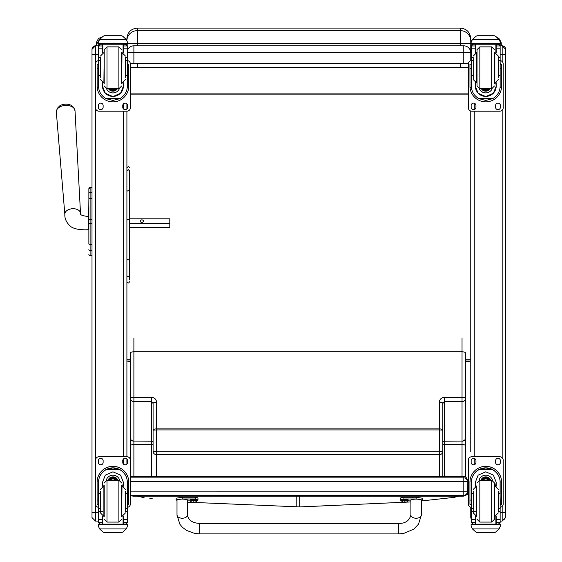 <?xml version="1.0" encoding="UTF-8"?>
<svg xmlns="http://www.w3.org/2000/svg" width="562" height="562" viewBox="0 0 562 562"><rect width="100%" height="100%" fill="white"/><g stroke="black" fill="none" stroke-linecap="round" stroke-linejoin="round"><path stroke-width="0.84" d="M130.398 481.395L467.289 481.346A3.491 3.491 180 0 0 463.798 477.855L463.798 495.312A3.491 3.491 180 0 0 467.289 491.82L130.398 491.869M463.798 476.625L130.398 476.625L130.398 445.799L130.398 476.625L463.798 476.625A3.491 3.491 0 0 1 467.289 480.117A3.491 3.491 0 0 0 463.798 476.625L463.798 477.855L130.398 477.855M463.798 495.312L130.398 495.312L463.798 495.312A3.491 3.491 0 0 0 467.289 491.82L467.289 480.117M465.526 360.987L470.759 360.987L465.526 361.984M470.759 42.319L470.759 51.058M470.759 40.857L470.759 38.574C470.141 32.217 466.65 28.725 460.285 28.1L460.285 30.629A10.474 10.228 -0 0 1 470.759 40.857L470.759 43.984C470.141 43.541 466.65 43.288 460.285 43.225L460.285 45.824M460.285 63.366L460.285 67.616L468.315 67.552M470.759 55.174L470.759 43.984M468.315 67.707L130.398 67.707M460.285 67.616L137.381 67.616L137.381 63.366M130.398 67.517L137.381 67.616M130.398 361.809L126.907 360.987L130.398 360.987M127.602 43.703A10.474 0.752 0 0 1 137.381 43.225L137.381 28.1L460.285 28.1M126.907 44.841L126.907 44.236L126.907 44.841M137.381 28.1C131.016 28.718 127.525 32.21 126.907 38.574L126.907 40.309A10.474 10.228 180 0 1 137.381 30.629L460.285 30.629L460.285 43.225L137.381 43.225L137.381 45.824M126.907 359.729L130.398 359.729M465.526 359.729L470.759 359.729L470.759 439.456M468.315 93.875L130.398 93.875M468.315 94.901L130.398 94.901M130.314 63.274L463.776 63.274L463.776 45.824A6.983 6.983 180 0 1 470.759 52.807A6.983 6.983 0 0 0 463.776 45.824L133.889 45.824L133.889 52.807L470.759 52.807L470.759 60.724L470.759 49.316A3.491 3.491 -0 0 1 471.399 47.299L470.759 49.316M127.314 50.468A6.983 6.983 180 0 1 133.889 45.824A6.983 6.983 0 0 0 127.314 50.468M127.314 52.807L133.889 52.807L133.889 63.274M468.385 63.366L130.328 63.366M463.776 63.274L468.399 63.274M88.859 196.609L88.859 197.086M88.859 205.966L88.859 243.662A1.257 1.068 0 0 0 90.11 244.73L90.11 223.627L91.999 223.627L91.999 219.37L90.11 219.37L90.11 223.627L88.859 223.634M88.859 223.606L88.859 219.37L90.11 219.37L90.11 198.337A1.257 1.068 180 0 0 88.859 199.398L88.859 188.797A1.257 1.257 180 0 1 90.11 187.546L91.999 187.546L90.11 187.546L88.859 188.797A1.257 1.257 180 0 1 90.11 187.546L90.11 192.408A1.257 1.068 180 0 0 88.859 193.468M88.859 200.121L88.564 229.675C85.726 229.991 74.915 230.125 70.524 226.331C66.506 222.756 64.609 218.758 64.834 214.347L56.333 112.112A9.371 6.006 -3.9 0 1 65.262 105.424A9.371 6.006 -3.9 0 1 75.027 110.833L73.657 107.321L70.974 105.206A8.486 5.437 176.1 0 0 59.579 105.986L57.205 108.445L56.333 112.112M88.859 237.101L88.859 243.732M88.859 193.49L88.859 188.825M88.859 254.277A1.257 1.257 -0 0 0 90.11 255.534L89.73 255.513M88.859 254.312A1.257 1.257 -0 0 0 90.11 255.57A1.257 1.257 -0 0 1 88.859 254.312L88.901 254.635M129.527 223.486L169.801 223.486L169.801 218.801L129.527 218.801M143.514 221.147A1.637 1.257 180 0 1 141.877 222.397A1.637 1.257 180 0 1 140.24 221.147A1.637 1.257 180 0 1 141.877 219.89A1.637 1.257 180 0 1 143.514 221.147M129.527 227.406L169.801 227.406L169.801 223.486M126.907 464.057L126.907 459.042M98.575 507.346A3.491 3.491 0 0 1 95.491 503.882L95.491 460.229A3.491 3.491 0 0 1 98.982 456.737L126.907 456.737L126.907 111.192L98.982 111.192A3.491 3.491 0 0 1 95.491 107.7L95.491 64.068A3.491 3.491 0 0 1 98.575 60.605A3.491 3.491 0 0 0 95.491 64.054L95.491 54.676L98.575 54.676M126.907 108.895L126.907 103.872M95.491 521.051L95.491 512.467L91.999 512.418L91.999 517.588L91.999 506.903M91.999 54.626L95.491 54.676L95.491 45.824A3.491 3.491 -0 0 0 91.999 49.316L91.999 512.418M91.999 49.316L95.491 45.824L98.582 45.824L95.491 45.824M91.999 55.8L91.999 49.421M91.999 496.141L91.999 475.607M471.399 512.446L470.759 512.418L470.759 517.567M470.759 111.03L470.759 451.925M470.759 507.212L470.759 512.418M504.233 519.351L505.667 516.534L505.667 517.588L505.667 49.575M505.667 49.316L502.175 45.824L500.131 45.824L502.175 45.824A3.491 3.491 180 0 1 505.667 49.316L505.667 49.316A3.491 3.491 180 0 0 502.175 45.824L502.175 61.56M505.667 517.588L505.667 512.418L502.175 512.467L502.175 521.079L505.667 517.588M505.667 496.127L505.667 506.903M505.667 469.586L505.667 471.146M505.667 432.052L505.667 461.922M505.667 439.456L505.667 55.174M505.667 453.26L505.667 451.925M505.667 461.859L505.667 460.833M500.138 54.676L505.667 54.521M470.759 54.521L471.399 54.654M102.34 36.769L99.017 38.286L98.034 39.305L96.601 42.059L96.186 44.862L99.987 38.961M96.186 44.862L96.186 45.824M500.061 40.85L501.48 45.824L501.128 42.276L499.295 38.904L496.97 37.225M153.089 403.439L151.347 401.577L133.889 401.577L133.889 441.086A3.491 3.063 180 0 1 130.398 438.023A3.491 3.189 0 0 0 133.889 441.205L133.889 444.542A3.491 1.257 180 0 0 130.398 445.799L130.398 398.514A3.491 3.063 0 0 0 133.889 401.577L133.889 397.257L151.347 397.257C154.515 397.552 156.264 399.196 156.58 402.181L156.58 428.89A3.491 1.257 180 0 0 153.089 430.148L153.089 403.439A3.491 1.257 0 0 1 156.58 402.181M153.089 449.867L153.089 451.419A3.491 3.253 0 0 0 156.58 454.672L156.58 476.625M153.089 451.419L153.089 430.148L156.58 429.916L156.58 451.188L153.089 451.419M151.347 476.625L151.347 444.542A1.742 0.632 180 0 0 153.089 443.91L153.089 449.719M153.089 428.3L153.089 430.148M130.398 398.514L130.398 353.062A3.491 1.257 0 0 1 133.889 351.798L133.889 397.257A3.491 1.257 0 0 0 130.398 398.514M130.398 408.328L130.398 438.023M143.963 497.609L144.09 497.623A3.491 3.449 98.5 0 1 143.949 497.609L137.269 496.169M442.835 451.419A3.491 3.253 180 0 1 439.344 454.672L439.344 451.188L442.835 451.419L442.835 476.625L442.835 403.439L444.577 401.577L462.034 401.577L462.034 441.086A3.491 3.063 0 0 0 465.526 438.023A3.491 3.189 180 0 1 462.034 441.205L462.034 444.542A3.491 1.257 -0 0 1 465.526 445.799L465.526 398.514A3.491 3.063 180 0 1 462.034 401.577L462.034 397.257L444.577 397.257C441.402 397.552 439.66 399.196 439.344 402.181L439.344 428.89L156.58 428.89L156.58 429.916L439.344 429.916L439.344 451.188L156.58 451.188L156.58 454.672L439.344 454.672L439.344 476.625M465.526 477.082L465.526 445.799M442.835 403.439A3.491 1.257 180 0 0 439.344 402.181M442.835 428.3L442.835 430.148L439.344 429.916L439.344 428.89A3.491 1.257 -0 0 1 442.835 430.148M465.526 398.514L465.526 353.062A3.491 1.257 180 0 0 462.034 351.798L462.034 397.257A3.491 1.257 180 0 1 465.526 398.514M451.834 497.623A3.491 3.449 81.5 0 0 451.967 497.609A3.491 3.449 81.5 0 0 451.974 497.609A3.491 3.491 0 0 1 451.834 497.623L421.367 500.96L454.377 497.335L458.655 496.169M466.523 494.005L467.612 493.555L467.612 494.427L463.355 496.169L463.355 495.312M132.85 495.312L132.85 496.169L130.946 495.312M467.612 493.555L467.289 484.95M132.85 496.169L463.355 496.169M126.907 170.876L128.213 169.619L129.527 170.876L129.527 191.213L128.213 190.651L126.907 191.213M129.527 218.864L129.527 170.876M129.527 191.213L129.527 220.255A1.307 0.436 180 0 0 128.213 219.819A1.307 0.436 180 0 0 126.907 220.255A1.307 0.604 180 0 1 128.213 219.658A1.307 0.604 180 0 1 129.527 220.255L129.527 275.415A1.307 1.187 180 0 1 128.213 276.602A1.307 1.187 180 0 1 126.907 275.415M129.527 279.953L129.527 275.415M129.527 227.554L129.527 272.992M125.495 75.491L127.314 75.491L127.314 86.155C127.286 91.297 124.841 95.449 119.987 98.624L112.941 100.436L105.902 98.624L119.987 98.624M105.902 98.624C101.041 95.449 98.603 91.297 98.575 86.155L98.575 75.491L100.387 75.491M102.488 82.747L102.488 86.155L105.326 93.278L112.941 96.559L120.556 93.278L123.401 86.155L123.401 82.747M127.272 87.236L128.733 87.236L128.775 64.23L127.384 64.23L128.775 64.23M128.733 87.236A15.834 15.834 0 0 1 112.941 101.862A15.834 15.834 0 0 1 97.156 87.236L98.617 87.236M97.107 64.23L98.505 64.23L97.107 64.23L97.156 87.236M100.387 60.654L98.575 60.654L98.575 45.951L98.757 45.185L100.324 44.229L102.488 44.236M123.401 52.891L123.401 45.965L127.307 45.965L125.565 44.236L127.131 45.185L127.314 45.951L127.314 75.491M123.401 45.965L123.401 44.236M98.575 46.063A1.742 1.742 73 0 1 98.575 45.965L100.324 44.293M98.575 45.965L102.488 45.965L102.488 44.293M98.821 40.562L98.28 42.487L99.586 39.452L103.183 36.2L104.42 35.736L103.183 36.256L99.586 39.53L126.295 39.53L127.602 42.487L127.602 44.236L98.28 44.236L98.28 43.527L127.602 43.527M127.602 42.487L126.295 39.452L122.706 36.2L121.462 35.75L122.706 36.2M126.295 39.53L122.706 36.256M104.42 35.736L121.462 35.736L104.42 35.736M102.488 45.965L102.488 52.891M102.488 86.042L102.958 82.916M122.923 82.916L123.401 86.042M123.401 86.007A10.46 10.46 0 0 1 112.941 96.432A10.46 10.46 0 0 1 102.488 86.007M112.941 92.955A6.983 6.983 0 0 1 106.527 88.719A6.983 6.983 0 0 0 119.341 88.726A6.983 6.983 0 0 1 112.941 92.955M102.818 44.236L102.818 52.765M123.064 44.236L123.064 52.765M98.28 42.487L98.28 43.527M125.495 60.654L127.314 60.654M98.575 60.654L98.575 75.491M98.821 40.633L99.586 39.53M130.398 64.068L130.398 64.054A3.491 3.491 0 0 0 127.314 60.584A3.491 3.491 0 0 1 130.398 64.068L130.398 107.686A3.491 3.491 0 0 1 126.907 111.192M103.127 105.523L103.127 107.265A2.403 2.403 0 0 1 100.724 109.667A2.403 2.403 0 0 1 98.329 107.265L98.329 105.523A2.403 2.403 0 0 1 100.724 103.12A2.403 2.403 0 0 1 103.127 105.523M127.56 105.523L127.56 107.265A2.403 2.403 0 0 1 125.164 109.667A2.403 2.403 0 0 1 122.762 107.265L122.762 105.523A2.403 2.403 0 0 1 125.164 103.12A2.403 2.403 0 0 1 127.56 105.523M98.343 64.23A2.403 2.403 0 0 1 98.575 63.443M127.314 63.443A2.403 2.403 0 0 1 127.546 64.23M103.127 107.251A2.403 2.403 0 0 1 100.724 109.646A2.403 2.403 0 0 1 98.329 107.251M127.56 107.251A2.403 2.403 0 0 1 125.164 109.646A2.403 2.403 0 0 1 122.762 107.251M111.157 88.761A3.295 3.295 180 0 0 114.732 88.761M111.072 88.761A3.295 3.295 180 0 0 114.817 88.761M110.616 88.761A3.569 3.569 180 0 0 115.266 88.761M110.257 88.761A3.815 3.815 180 0 0 115.632 88.761M109.885 88.761A4.089 4.089 180 0 0 116.004 88.761M121.673 83.527L121.673 52.111M104.216 83.527L104.216 49.667L104.216 83.527M100.387 57.83L100.387 77.324M125.495 77.324L125.495 57.83M98.575 63.632L98.575 72.006M127.314 63.632L127.314 72.006M100.387 493.485L98.575 493.485L98.575 482.329C98.603 477.11 101.041 472.923 105.902 469.755L112.941 467.886L119.987 469.755L105.902 469.755M119.987 469.755C124.841 472.923 127.286 477.11 127.314 482.329L127.314 493.485L125.495 493.485M123.401 486.207L123.401 482.329L120.556 475.122L112.941 471.82L105.326 475.122L102.488 482.329L102.488 486.207M128.775 504.36L127.384 504.36L128.775 504.36L128.775 482.154A15.834 15.834 180 0 0 112.941 466.32A15.834 15.834 180 0 0 97.107 482.154L97.107 504.36L98.505 504.36L97.107 504.36M100.387 508.378L98.575 508.378L98.624 481.002L97.156 481.002L97.107 482.203M97.156 481.002A15.834 15.834 0 0 1 112.941 466.369A15.834 15.834 0 0 1 128.733 481.002L127.258 481.002L127.314 508.378L125.495 508.378M128.775 482.203L128.733 481.002M127.314 508.378L127.314 522.407A1.742 1.742 -65.1 0 1 127.307 522.512L125.565 524.135L123.064 524.128L123.064 516.19M127.307 522.512L123.401 522.512L123.401 524.135L125.565 524.135M99.586 528.912L103.183 532.165L104.42 532.621L121.469 532.621L122.706 532.165L126.295 528.912L99.586 528.912L98.28 525.941L98.28 524.128L100.134 524.128L98.28 524.128M104.42 532.621L121.462 532.621M98.624 481.002A14.366 14.366 0 0 1 112.941 467.837A14.366 14.366 0 0 1 127.258 481.002M123.401 522.512L123.401 516.064M123.401 482.28L122.699 485.989A10.46 10.46 0 0 0 123.401 482.245M102.488 482.245A10.46 10.46 0 0 0 103.211 485.982L102.488 482.28M106.211 480.306A6.983 6.983 0 0 1 119.678 480.306M123.401 524.128L102.818 524.142L102.818 516.19M127.602 524.128L125.748 524.128L127.602 524.128L127.602 525.941L126.295 528.912M98.575 508.378L98.575 522.407A1.742 1.742 65.1 0 0 98.575 522.512L100.296 524.135L102.488 524.135L100.324 524.135M102.488 524.128L102.488 516.064M95.491 460.25A3.491 3.491 0 0 1 98.982 456.758L126.907 456.758A3.491 3.491 0 0 1 130.398 460.25L130.398 503.882A3.491 3.491 0 0 1 127.314 507.346M122.762 462.428L122.762 460.685A2.403 2.403 0 0 1 125.164 458.283A2.403 2.403 0 0 1 127.56 460.685L127.56 462.428A2.403 2.403 0 0 1 125.164 464.83A2.403 2.403 0 0 1 122.762 462.428A2.403 2.403 0 0 0 125.164 464.809A2.403 2.403 0 0 0 127.56 462.414M98.329 462.428L98.329 460.685A2.403 2.403 0 0 1 100.724 458.283A2.403 2.403 0 0 1 103.127 460.685L103.127 462.428A2.403 2.403 0 0 1 100.724 464.83A2.403 2.403 0 0 1 98.329 462.428A2.403 2.403 0 0 0 100.724 464.809A2.403 2.403 0 0 0 103.127 462.414M126.907 456.758L126.907 456.737A3.491 3.491 0 0 1 130.398 460.229L130.398 460.229M115.533 480.194A3.295 3.295 180 0 0 110.356 480.194M115.87 480.194A3.569 3.569 180 0 0 110.019 480.194M116.165 480.194A3.815 3.815 180 0 0 109.723 480.194M116.489 480.194A4.089 4.089 180 0 0 109.4 480.194M104.216 485.428L104.216 516.843M121.673 485.428L121.673 516.843M121.673 482.983L118.877 480.194L118.877 522.084L121.673 519.288M125.495 510.956L125.495 491.448M100.387 491.448L100.387 512.867L103.879 516.359L103.879 485.919L100.387 489.411M127.314 496.948L127.384 505.322M98.505 505.322L98.575 496.948M498.325 75.491L500.138 75.491L500.138 86.155C500.11 91.297 497.672 95.449 492.811 98.624L485.772 100.436L478.726 98.624L492.811 98.624M478.726 98.624C473.871 95.449 471.427 91.297 471.399 86.155L471.399 75.491L473.218 75.491M475.312 82.747L475.312 86.155L478.157 93.278L485.772 96.559L493.387 93.278L496.225 86.155L496.225 82.747M500.096 87.236L501.557 87.236L501.606 64.23L500.208 64.23L501.606 64.23M501.557 87.236A15.834 15.834 0 0 1 485.772 101.862A15.834 15.834 0 0 1 469.98 87.236L471.441 87.236M469.937 64.23L471.328 64.23L469.937 64.23L469.98 87.236M473.218 60.654L471.399 60.654L471.399 45.951L471.581 45.185L473.148 44.229L475.312 44.236M496.225 52.891L496.225 45.965L500.138 45.965L498.396 44.236L499.955 45.185L500.138 45.951L500.138 75.491M496.225 45.965L496.225 44.236M471.399 46.063A1.742 1.742 73 0 1 471.406 45.965L473.148 44.293M471.406 45.965L475.312 45.965L475.312 44.293M471.644 40.562L471.111 42.487L472.417 39.452L476.007 36.2L477.25 35.736L476.007 36.256L472.417 39.53L499.126 39.53L500.433 42.487L500.433 44.236L471.111 44.236L471.111 43.527L500.433 43.527M500.433 42.487L499.126 39.452L495.536 36.2L494.293 35.75L495.536 36.2M499.126 39.53L495.536 36.256M477.243 35.736L494.293 35.736L477.243 35.736M475.312 45.965L475.312 52.891M475.312 86.042L475.789 82.916M495.754 82.916L496.225 86.042M496.225 86.007A10.46 10.46 0 0 1 485.772 96.432A10.46 10.46 0 0 1 475.312 86.007M479.379 88.726A6.983 6.983 0 0 0 492.164 88.726A6.983 6.983 0 0 1 479.351 88.719M475.649 44.236L475.649 52.765M495.895 44.236L495.895 52.765M471.111 42.487L471.111 43.527M498.325 60.654L500.138 60.654M471.399 60.654L471.399 75.491M471.644 40.633L472.417 39.53M503.222 64.068L503.222 64.054A3.491 3.491 0 0 0 500.138 60.584A3.491 3.491 0 0 1 503.222 64.068L503.222 107.686A3.491 3.491 0 0 1 499.73 111.192L471.806 111.192A3.491 3.491 0 0 1 468.315 107.7L468.315 64.068A3.491 3.491 0 0 1 471.399 60.605A3.491 3.491 0 0 0 468.315 64.054L468.315 64.054M475.951 105.523L475.951 107.265A2.403 2.403 0 0 1 473.548 109.667A2.403 2.403 0 0 1 471.153 107.265L471.153 105.523A2.403 2.403 0 0 1 473.548 103.12A2.403 2.403 0 0 1 475.951 105.523M500.391 105.523L500.391 107.265A2.403 2.403 0 0 1 497.988 109.667A2.403 2.403 0 0 1 495.586 107.265L495.586 105.523A2.403 2.403 0 0 1 497.988 103.12A2.403 2.403 0 0 1 500.391 105.523M471.167 64.23A2.403 2.403 0 0 1 471.399 63.443M500.138 63.443A2.403 2.403 0 0 1 500.37 64.23M475.951 107.251A2.403 2.403 0 0 1 473.548 109.646A2.403 2.403 0 0 1 471.153 107.251M500.391 107.251A2.403 2.403 0 0 1 497.988 109.646A2.403 2.403 0 0 1 495.586 107.251M483.98 88.761A3.295 3.295 180 0 0 487.556 88.761M483.896 88.761A3.295 3.295 180 0 0 487.64 88.761M483.446 88.761A3.569 3.569 180 0 0 488.097 88.761M483.081 88.761A3.815 3.815 180 0 0 488.455 88.761M482.709 88.761A4.089 4.089 180 0 0 488.828 88.761M494.497 83.527L494.497 52.111M479.836 46.871L479.836 88.761L477.04 85.972L477.04 49.667L479.836 46.871L491.701 46.871L494.497 49.667M473.218 57.83L473.218 79.551L476.709 83.043L476.709 52.596L473.218 56.088M498.325 77.324L498.325 56.088L494.834 52.596L494.834 83.043L498.325 79.551M471.399 63.632L471.399 72.006M500.138 63.632L500.138 72.006M473.218 493.485L471.399 493.485L471.399 482.329C471.427 477.11 473.871 472.923 478.726 469.755L485.772 467.886L492.811 469.755L478.726 469.755M492.811 469.755C497.672 472.923 500.11 477.11 500.138 482.329L500.138 493.485L498.325 493.485M496.225 486.207L496.225 482.329L493.387 475.122L485.772 471.82L478.157 475.122L475.312 482.329L475.312 486.207M501.606 504.36L500.208 504.36L501.606 504.36L501.606 482.154A15.834 15.834 180 0 0 485.772 466.32A15.834 15.834 180 0 0 469.937 482.154L469.937 504.36L471.328 504.36L469.937 504.36M473.218 508.378L471.399 508.378L471.455 481.002L469.98 481.002L469.937 482.203M469.98 481.002A15.834 15.834 0 0 1 485.772 466.369A15.834 15.834 0 0 1 501.557 481.002L500.089 481.002L500.138 508.378L498.325 508.378M501.606 482.203L501.557 481.002M500.138 508.378L500.138 522.407A1.742 1.742 -65.1 0 1 500.138 522.512L498.396 524.135L495.895 524.128L495.895 516.19M500.138 522.512L496.225 522.512L496.225 524.135L498.396 524.135M472.417 528.912L476.007 532.165L477.25 532.621L494.293 532.621L495.536 532.165L499.126 528.912L472.417 528.912L471.111 525.941L471.111 524.128L472.965 524.128L471.111 524.128M477.243 532.621L494.293 532.621M471.455 481.002A14.366 14.366 0 0 1 485.772 467.837A14.366 14.366 0 0 1 500.089 481.002M496.225 522.512L496.225 516.064M496.225 482.28L495.522 485.989A10.46 10.46 0 0 0 496.225 482.245M476.014 485.989L475.312 482.28M476.035 485.982A10.46 10.46 0 0 1 475.312 482.245M479.035 480.306A6.983 6.983 0 0 1 492.502 480.306M496.225 524.128L475.649 524.142L475.649 516.19M500.433 524.128L498.578 524.128L500.433 524.128L500.433 525.941L499.126 528.912M471.399 508.378L471.399 522.407A1.742 1.742 65.1 0 0 471.406 522.512L473.148 524.135L475.312 524.135L473.148 524.135M475.312 524.128L475.312 516.064M471.399 507.346A3.491 3.491 0 0 1 468.315 503.882L468.315 460.229A3.491 3.491 0 0 1 471.806 456.737L499.73 456.737A3.491 3.491 0 0 1 503.222 460.229L503.222 503.882A3.491 3.491 0 0 1 500.138 507.346M468.315 460.25A3.491 3.491 0 0 1 471.806 456.758L499.73 456.758A3.491 3.491 0 0 1 503.222 460.25L503.222 460.229M495.586 462.428L495.586 460.685A2.403 2.403 0 0 1 497.988 458.283A2.403 2.403 0 0 1 500.391 460.685L500.391 462.428A2.403 2.403 0 0 1 497.988 464.83A2.403 2.403 0 0 1 495.586 462.428A2.403 2.403 0 0 0 497.988 464.809A2.403 2.403 0 0 0 500.391 462.414M471.153 462.428L471.153 460.685A2.403 2.403 0 0 1 473.548 458.283A2.403 2.403 0 0 1 475.951 460.685L475.951 462.428A2.403 2.403 0 0 1 473.548 464.83A2.403 2.403 0 0 1 471.153 462.428A2.403 2.403 0 0 0 473.548 464.809A2.403 2.403 0 0 0 475.951 462.414M488.357 480.194A3.295 3.295 180 0 0 483.179 480.194M488.694 480.194A3.569 3.569 180 0 0 482.842 480.194M488.989 480.194A3.815 3.815 180 0 0 482.547 480.194M489.312 480.194A4.089 4.089 180 0 0 482.224 480.194M491.701 522.084L491.701 480.194L494.497 482.983L494.497 519.288L491.701 522.084L479.836 522.084L477.04 519.288M498.325 510.956L498.325 491.448M473.218 491.448L473.218 512.867L476.709 516.359L476.709 485.919L473.218 489.411M500.138 496.948L500.208 505.322M471.328 505.322L471.399 496.948M199.679 532.755L199.686 523.419L398.662 523.426L398.662 533.9L403.685 533.436L413.702 529.179L418.514 524.191L421.359 514.989A5.234 3.253 180 0 1 416.119 518.234A5.234 3.253 180 0 1 410.885 514.982L410.892 499.934C414.384 498.838 417.875 498.838 421.367 499.934L421.359 514.989A5.234 3.253 180 0 0 421.359 514.982M401.345 500.517A14.394 1.658 -0 0 1 400.418 499.934A14.394 1.658 -0 0 1 403.038 498.979L416.133 498.979L422.238 499.934L421.367 500.426M410.892 500.89L408.117 500.89M422.238 499.934L422.238 498.199L416.133 497.251L403.038 497.251A14.394 1.658 180 0 0 400.418 498.199L400.418 499.934M403.038 498.979L403.038 497.251M199.686 524.55L199.686 523.419C192.464 523.053 188.389 520.236 187.469 514.975A5.234 3.253 0 0 1 182.236 518.227A5.234 3.253 0 0 1 176.995 514.975A5.234 3.253 0 0 0 176.995 514.975L179.861 524.213L182.432 527.304L186.584 530.451L194.677 533.429L199.679 533.893L199.686 524.55M177.002 500.419L176.131 499.927L182.243 498.972L195.33 498.972A14.394 1.658 -0 0 1 197.95 499.927A14.394 1.658 -0 0 1 197.016 500.51M190.244 500.875L187.476 500.875M187.469 514.975L187.476 499.92C183.985 498.831 180.493 498.831 177.002 499.927L176.995 514.968M197.95 499.927L197.95 498.192A14.394 1.658 180 0 0 195.33 497.237L182.243 497.237L176.131 498.192L176.131 499.927M195.33 498.972L195.33 497.237M401.345 499.934A3.435 0.393 -0 0 1 404.781 499.541A3.435 0.393 -0 0 1 408.216 499.934L408.216 500.58A3.435 0.393 180 0 0 404.781 500.187A3.435 0.393 180 0 0 401.345 500.58L401.345 499.934M401.345 500.58L401.493 500.946A3.309 0.379 -0 0 1 404.781 500.524A3.309 0.379 -0 0 1 408.075 500.946L408.216 500.58M404.563 501.768L403.86 502.288L405.708 502.288A4.461 4.461 -8.3 0 0 406.593 501.999L406.593 501.95A4.461 4.37 -179.1 0 1 405.701 502.231L404.998 501.768L403.86 502.231A4.461 4.37 178.8 0 1 402.968 501.95L402.968 501.999A4.461 4.461 6.1 0 0 403.86 502.288L404.535 502.365L404.591 501.782M404.535 502.154L404.998 501.782L405.026 502.365L405.708 502.288L404.998 501.768M404.998 502.189L404.563 502.189L404.998 502.182M190.146 499.927A3.435 0.393 -0 0 1 193.581 499.527A3.435 0.393 -0 0 1 197.016 499.927L197.016 500.566A3.435 0.393 180 0 0 193.581 500.173A3.435 0.393 180 0 0 190.146 500.566L190.146 499.927M190.146 500.566L190.293 500.932A3.309 0.379 -0 0 1 193.581 500.517A3.309 0.379 -0 0 1 196.876 500.932L197.016 500.566M193.335 502.147L193.37 501.768L192.661 502.28L194.508 502.28A4.461 4.461 -8.3 0 0 195.4 501.985L195.4 501.936A4.461 4.37 -179.1 0 1 194.508 502.217L193.363 501.754L192.661 502.224A4.461 4.37 178.8 0 1 191.768 501.936L191.768 501.985A4.461 4.461 6.1 0 0 192.661 502.28L193.342 502.358L193.391 501.768M194.508 502.217L193.799 501.768L193.834 502.358L194.508 502.217M193.806 502.175L193.37 502.175L193.806 502.175M91.999 255.534L90.11 255.534L90.11 244.73L91.999 244.73M88.859 249.605A1.257 1.068 -0 0 0 90.11 250.673L91.999 250.673M91.999 198.337L90.11 198.337L90.11 192.408L90.11 197.993M91.999 192.408L90.11 192.408M88.564 216.581C82.101 215.773 79.418 214.67 80.507 213.272A7.854 5.03 176.1 0 0 72.322 208.741A7.854 5.03 176.1 0 0 64.834 214.347M123.415 103.872L123.415 108.895M123.415 111.192L123.415 456.737M123.415 459.042L123.415 464.057M95.491 107.7L95.491 512.467L98.575 512.467M474.251 464.711L474.251 458.388M474.251 456.737L474.251 111.192M474.251 109.541L474.251 103.225M500.138 512.467L502.175 512.467L502.175 506.376M502.175 110.194L502.175 457.735M149.801 498.29L152.176 498.564M187.476 502.161L299.708 506.917L187.476 502.168M137.908 496.169L143.493 497.567M296.216 496.169L296.216 506.917M153.089 442.8A1.742 1.595 180 0 0 151.347 441.205L133.889 441.086L151.347 441.205L151.347 444.542L133.889 444.542L133.889 476.625M153.089 442.617A1.742 1.531 180 0 0 151.347 441.086L151.347 397.257M133.889 338.415L133.889 351.798L462.034 351.798L462.034 338.415M299.708 496.169L299.708 506.917L410.892 501.943L299.708 506.938M458.009 496.169L452.431 497.567M444.577 476.625L444.577 444.542L462.034 444.542L462.034 476.625M442.835 443.91A1.742 0.632 -0 0 0 444.577 444.542L444.577 397.257M442.835 442.617A1.742 1.531 0 0 1 444.577 441.086L462.034 441.086L444.577 441.205A1.742 1.595 0 0 0 442.835 442.8M466.853 493.513L467.612 493.513M467.036 493.134L467.612 493.134M126.907 259.082A1.307 0.653 0 0 0 128.213 259.728A1.307 0.653 0 0 0 129.527 259.082A1.307 0.766 0 0 1 128.213 259.848A1.307 0.766 0 0 1 126.907 259.082M123.401 44.293L125.565 44.293M104.42 35.75L121.462 35.75M127.384 68.522L128.775 68.522M97.107 68.522L98.505 68.522M98.28 44.236L127.602 44.236M125.495 57.359L127.314 57.359M98.575 57.359L100.387 57.359M98.575 48.831L102.488 48.831M123.401 48.831L127.314 48.831M109.702 88.761A4.299 4.299 180 0 0 116.179 88.761M108.775 88.761A5.037 5.03 180 0 0 117.107 88.761M108.529 88.761A5.241 5.241 180 0 0 117.36 88.761L116.65 89.639L112.344 91.142L108.529 88.761M104.216 85.972L107.012 88.761L107.012 46.871L104.216 49.667M107.012 88.761L118.877 88.761L118.877 46.871L121.673 49.667M104.216 52.596L103.879 83.043L100.387 79.551M121.673 83.043L122.003 52.596L125.495 56.088M98.505 500.082L97.107 500.082M128.775 500.082L127.384 500.082M127.602 524.191L98.28 524.191M102.488 511.336L101.315 511.336M100.387 511.336L98.575 511.336M127.314 511.336L125.495 511.336M127.314 519.639L123.401 519.639M102.488 519.639L98.575 519.639M102.488 522.512L98.575 522.512M127.602 524.915L98.28 524.915M116.552 480.194A4.089 4.089 180 0 0 109.337 480.194M116.791 480.194A4.299 4.299 180 0 0 109.098 480.194M117.591 480.194A5.037 5.03 180 0 0 108.29 480.194M117.823 480.194A5.241 5.241 180 0 0 108.066 480.194M118.877 480.194L107.012 480.194L107.012 522.084L104.216 519.288M107.012 480.194L104.216 482.983M121.673 516.359L122.003 485.919L125.495 489.411M496.225 44.293L498.396 44.293M477.25 35.75L494.293 35.75M500.208 68.522L501.606 68.522M469.937 68.522L471.328 68.522M471.111 44.236L500.433 44.236M498.325 57.359L500.138 57.359M471.399 57.359L473.218 57.359M471.399 48.831L475.312 48.831M496.225 48.831L500.138 48.831M482.533 88.761A4.299 4.299 180 0 0 489.01 88.761M481.606 88.761A5.037 5.03 180 0 0 489.938 88.761M481.353 88.761A5.241 5.241 180 0 0 490.183 88.761L489.474 89.639L485.175 91.142L481.353 88.761M479.836 88.761L491.701 88.761L491.701 46.871M471.328 500.082L469.937 500.082M501.606 500.082L500.208 500.082M500.433 524.191L471.111 524.191M475.312 511.336L474.138 511.336M473.218 511.336L471.399 511.336M500.138 511.336L498.325 511.336M500.138 519.639L496.225 519.639M475.312 519.639L471.399 519.639M475.312 522.512L471.406 522.512M500.433 524.915L471.111 524.915M489.376 480.194A4.089 4.089 180 0 0 482.161 480.194M489.614 480.194A4.299 4.299 180 0 0 481.929 480.194M490.422 480.194A5.037 5.03 180 0 0 481.121 480.194M490.647 480.194A5.241 5.241 180 0 0 480.889 480.194M491.701 480.194L479.836 480.194L479.836 522.084M494.497 516.359L494.834 485.919L498.325 489.411M416.133 498.979L416.133 497.251M182.243 498.972L182.243 497.237M463.776 45.824L133.889 45.824M89.52 255.422L89.035 254.958M80.507 213.272L75.027 110.833M70.974 105.206A11.345 11.345 0 0 0 59.579 105.986M91.999 517.588L95.491 521.079L98.575 521.079M471.399 519.604L470.759 517.588M500.138 521.079L502.175 521.079M126.907 281.752C127.778 283.438 128.656 283.438 129.527 281.752M129.527 167.968C129.028 166.226 128.15 166.226 126.907 167.968M107.012 46.871L118.877 46.871M118.877 88.761L121.673 85.972M103.879 52.596L100.387 56.088M122.003 83.043L125.495 79.551M118.877 522.084L107.012 522.084M122.003 516.359L125.495 512.867M491.701 88.761L494.497 85.972M479.836 480.194L477.04 482.983M494.834 516.359L498.325 512.867M410.885 514.982C409.403 520.714 405.328 523.531 398.662 523.426M199.679 533.893L398.662 533.9M401.493 500.946A4.468 4.468 0 0 0 404.394 502.372M405.174 502.372A4.468 4.468 0 0 0 408.075 500.946M405.026 502.154L404.991 501.782M190.293 500.932A4.468 4.468 0 0 0 193.195 502.365M193.974 502.365A4.468 4.468 0 0 0 196.876 500.932M193.363 501.768L193.827 502.147"/></g></svg>
